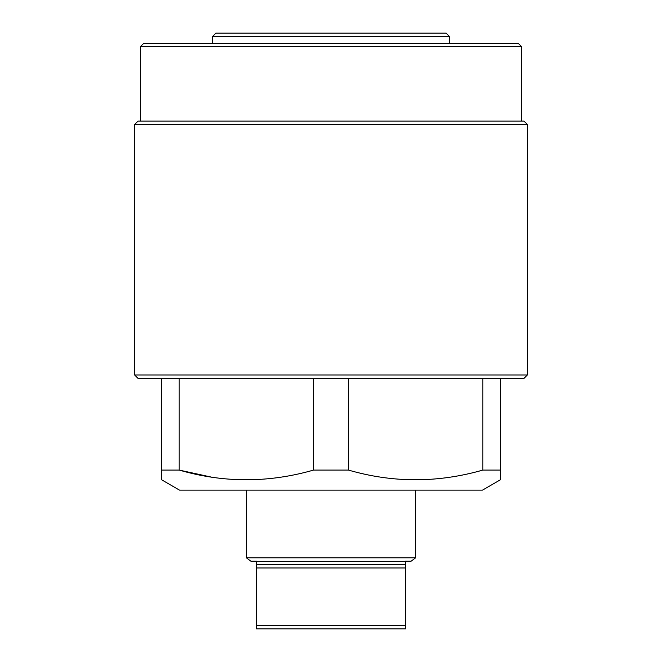 <?xml version="1.0" encoding="UTF-8"?>
<svg xmlns="http://www.w3.org/2000/svg" width="662" height="662" viewBox="0 0 662 662"><rect width="100%" height="100%" fill="white"/><g stroke="black" fill="none" stroke-linecap="round" stroke-linejoin="round"><path stroke-width="0.99" d="M143.795 43.253L518.205 43.253L521.59 46.638L140.41 46.638L143.795 43.253M215.903 33.1L446.097 33.1L449.481 36.484L212.519 36.484L215.903 33.1M449.481 43.253L449.481 36.484M212.519 43.253L212.519 36.484M527.341 375.006L523.956 378.391L138.044 378.391L134.659 375.006L527.341 375.006L527.341 124.497L134.659 124.497L138.044 121.113L523.956 121.113L527.341 124.497M161.735 479.859L161.735 470.086L161.735 479.859L179.485 490.103L482.515 490.103L500.265 479.859L500.265 470.086L500.265 479.859M161.735 378.391L161.735 470.086L179.195 470.086C223.731 482.995 268.507 482.995 313.54 470.086L348.46 470.086C392.988 482.995 437.772 482.995 482.805 470.086L500.265 470.086L500.265 378.391M134.659 375.006L134.659 124.497M521.59 121.113L521.59 46.638M140.41 121.113L140.41 46.638M348.46 378.391L348.46 470.086M482.805 470.086L482.805 378.391M451.509 476.971L448.803 477.385M211.55 477.145L179.195 470.086L179.195 378.391M313.54 470.086L313.54 378.391M415.628 557.809L246.372 557.809L250.881 561.194L256.525 561.194L256.525 567.963L405.475 567.963L405.475 561.194L411.119 561.194L415.628 557.809L415.628 490.103M246.372 557.809L246.372 490.103M256.525 567.963L256.525 625.516L405.475 625.516L405.475 567.963M405.475 625.516L405.475 628.9L256.525 628.9L256.525 625.516M256.525 561.484L405.475 561.484M256.525 564.545L405.475 564.545"/></g></svg>
